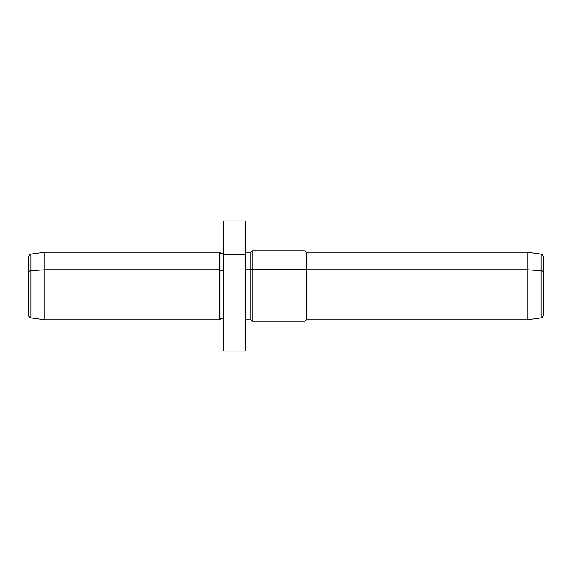 <?xml version="1.0" encoding="UTF-8"?>
<svg xmlns="http://www.w3.org/2000/svg" width="572" height="572" viewBox="0 0 572 572"><rect width="100%" height="100%" fill="white"/><g stroke="black" fill="none" stroke-linecap="round" stroke-linejoin="round"><path stroke-width="0.86" d="M245.359 220.971L245.359 254.826L223.681 254.826L223.681 220.971L245.359 220.971M223.681 254.826L245.359 254.826L245.359 351.029L223.681 351.029L223.681 254.826L223.681 341.42M245.359 269.762L250.779 269.762L250.779 319.87L250.779 269.762L245.359 269.762M543.4 300.014L543.4 271.986A2.71 1.301 180 0 0 541.069 270.699L541.069 317.91L541.069 270.699A2.71 1.301 0 0 1 543.4 271.986L543.4 256.771C542.206 253.232 541.713 254.662 541.069 254.09L541.069 270.699L527.141 269.762L527.141 319.87L527.141 269.762L541.069 270.699L541.069 254.09L527.141 252.13L527.141 269.762L306.32 269.762L306.32 319.87L306.32 269.762L527.141 269.762L527.141 252.13L306.32 252.13L306.32 269.762L304.969 269.112L304.969 321.221L304.969 269.112L306.32 269.762L306.32 252.13L304.969 250.779L304.969 269.112L252.13 269.112L304.969 269.112L304.969 250.779L252.13 250.779L252.13 269.112L252.13 250.779L250.779 252.13L250.779 269.762L252.13 269.112L252.13 321.221L252.13 269.112L250.779 269.762L250.779 252.13L245.359 252.13M543.4 271.986L543.4 315.229C542.235 318.726 541.67 317.381 541.069 317.91L527.141 319.87L306.32 319.87L304.969 321.221L252.13 321.221L250.779 319.87L245.359 319.87L245.359 324.488M223.681 319.748L223.681 318.511L220.971 318.511L219.619 319.87L44.859 319.87L30.931 317.91C29.494 317.596 28.714 316.702 28.6 315.229L28.6 256.771C29.765 253.274 30.33 254.619 30.931 254.09L30.931 270.699A2.71 1.301 180 0 0 28.6 271.986A2.71 1.301 0 0 1 30.931 270.699L30.931 317.91L30.931 254.09L44.859 252.13L44.859 269.762L30.931 270.699L44.859 269.762L44.859 319.87L44.859 252.13L219.619 252.13L219.619 269.762L44.859 269.762L219.619 269.762L219.619 319.87L219.619 252.13L220.971 253.489L220.971 270.413L219.619 269.762L220.971 270.413L220.971 318.511L220.971 253.489L223.681 253.489M223.681 270.413L220.971 270.413L223.681 270.413M245.359 336.679L245.359 254.826"/></g></svg>
